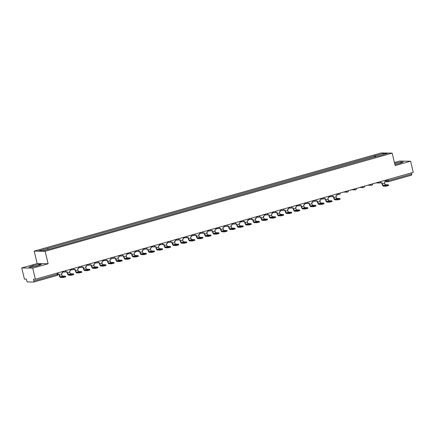 <?xml version="1.0" encoding="UTF-8"?>
<svg xmlns="http://www.w3.org/2000/svg" width="435" height="435" viewBox="0 0 435 435"><rect width="100%" height="100%" fill="white"/><g stroke="black" fill="none" stroke-linecap="round" stroke-linejoin="round"><path stroke-width="0.65" d="M21.75 267.944L32.712 268.112L35.382 279.237L413.25 172.347L410.58 161.222L395.159 165.583L392.163 153.12L381.207 152.951L34.18 251.115L37.171 263.583L21.75 267.944L24.42 279.063L26.361 279.096L26.774 280.831A1.158 0.424 -105.8 0 0 27.481 281.951L33.685 282.049A1.158 0.424 -105.8 0 0 33.734 282.043A1.158 0.424 -105.8 0 0 33.859 280.939L57.3 274.306L57.985 274.028L57.719 272.919M410.58 161.222L399.618 161.053L394.425 162.521M32.712 268.112L48.133 263.751L45.142 251.289L392.163 153.12M35.382 279.237L33.441 279.205L33.859 280.939M411.439 172.858L411.727 174.049A1.158 0.424 74.2 0 1 411.602 175.153A1.158 0.424 74.2 0 1 411.553 175.158L388.205 181.765M375.786 156.823L375.117 155.757L383.811 153.299L387.493 153.359L378.776 155.975M375.117 155.757L38.851 250.881L42.538 250.935L51.743 248.488L378.798 155.817M34.18 251.115L45.142 251.289M394.893 164.484L399.52 163.446L403.294 162.01L400.852 161.972L394.627 163.37L394.904 164.479M37.171 263.583L48.133 263.751M31.478 267.188L37.693 265.796L41.466 264.366L39.025 264.328L32.81 265.72L29.036 267.155L31.478 267.188M374.916 157.068L374.6 155.752M47.545 248.423L48.133 249.353M383.811 153.299L383.534 154.474M401.065 162.859L400.852 161.972M33.076 266.834L32.81 265.72M39.237 265.214L39.025 264.328M386.008 185.451L388.433 184.821L385.606 184.755L383.278 185.413L386.008 185.451L386.182 186.18L383.452 186.136A2.311 0.843 74.2 0 1 382.039 183.891L381.767 182.765M388.509 185.522L386.182 186.18M380.652 181.993L380.897 183.015L382.033 182.689L382.321 183.891A1.561 0.571 -105.8 0 0 383.278 185.413M380.897 183.015L380.478 182.461M385.16 180.291L385.502 181.71L384.361 182.031L384.649 183.233A1.561 0.571 -105.8 0 0 385.606 184.755M337.571 199.154L339.996 198.523L337.168 198.452L334.841 199.11L337.571 199.154L337.745 199.882L335.015 199.839A2.311 0.843 74.2 0 1 333.601 197.588L333.33 196.468M340.072 199.225L337.745 199.882M332.215 195.696L332.46 196.712L333.596 196.392L333.884 197.593A1.561 0.571 -105.8 0 0 334.841 199.11M332.46 196.712L332.041 196.163M336.723 193.994L337.065 195.413L335.923 195.734L336.212 196.935A1.561 0.571 -105.8 0 0 337.168 198.452M329.496 201.438L331.927 200.807L329.094 200.736L326.767 201.394L329.496 201.438L329.67 202.166L326.941 202.123A2.311 0.843 74.2 0 1 325.527 199.872L325.26 198.751M331.997 201.508L329.67 202.166M324.14 197.979L324.385 198.996L325.521 198.675L325.815 199.877A1.561 0.571 -105.8 0 0 326.767 201.394M324.385 198.996L323.966 198.447M328.648 196.277L328.99 197.697L327.854 198.017L328.142 199.219A1.561 0.571 -105.8 0 0 329.094 200.736M321.421 203.721L323.852 203.091L321.025 203.02L318.692 203.678L321.421 203.721L321.596 204.45L318.866 204.406A2.311 0.843 74.2 0 1 317.452 202.155L317.186 201.035M323.928 203.792L321.596 204.45M316.066 200.258L316.31 201.28L317.452 200.959L317.74 202.161A1.561 0.571 -105.8 0 0 318.692 203.678M316.31 201.28L315.897 200.731M320.579 198.561L320.916 199.98L319.779 200.301L320.068 201.503A1.561 0.571 -105.8 0 0 321.025 203.02M313.352 206.005L315.777 205.374L312.95 205.304L310.623 205.962L313.352 206.005L313.526 206.734L310.797 206.69A2.311 0.843 74.2 0 1 309.383 204.439L309.111 203.319M315.853 206.076L313.526 206.734M307.996 202.541L308.241 203.564L309.377 203.243L309.666 204.445A1.561 0.571 -105.8 0 0 310.623 205.962M308.241 203.564L307.822 203.014M312.504 200.845L312.847 202.264L311.705 202.585L311.993 203.787A1.561 0.571 -105.8 0 0 312.95 205.304M305.278 208.289L307.708 207.658L304.875 207.587L302.548 208.245L305.278 208.289L305.452 209.017L302.722 208.974A2.311 0.843 74.2 0 1 301.308 206.723L301.042 205.603M307.779 208.36L305.452 209.017M299.922 204.825L300.166 205.847L301.308 205.527L301.596 206.728A1.561 0.571 -105.8 0 0 302.548 208.245M300.166 205.847L299.753 205.298M304.435 203.129L304.772 204.548L303.635 204.869L303.924 206.07A1.561 0.571 -105.8 0 0 304.875 207.587M297.203 210.573L299.633 209.942L296.806 209.871L294.473 210.529L297.203 210.573L297.377 211.301L294.647 211.258A2.311 0.843 74.2 0 1 293.239 209.007L292.967 207.886M299.71 210.643L297.377 211.301M291.847 207.109L292.092 208.131L293.233 207.81L293.522 209.012A1.561 0.571 -105.8 0 0 294.473 210.529M292.092 208.131L291.678 207.582M296.36 205.412L296.703 206.832L295.561 207.152L295.849 208.354A1.561 0.571 -105.8 0 0 296.806 209.871M289.134 212.856L291.559 212.226L288.731 212.155L286.404 212.813L289.134 212.856L289.308 213.585L286.578 213.541A2.311 0.843 74.2 0 1 285.164 211.29L284.892 210.17M291.635 212.927L289.308 213.585M283.778 209.393L284.022 210.415L285.159 210.094L285.447 211.296A1.561 0.571 -105.8 0 0 286.404 212.813M284.022 210.415L283.604 209.866M288.285 207.696L288.628 209.115L287.486 209.436L287.78 210.638A1.561 0.571 -105.8 0 0 288.731 212.155M281.059 215.14L283.489 214.509L280.657 214.439L278.329 215.097L281.059 215.14L281.233 215.869L278.503 215.825A2.311 0.843 74.2 0 1 277.09 213.574L276.823 212.454M283.56 215.211L281.233 215.869M275.703 211.676L275.948 212.699L277.09 212.378L277.378 213.58A1.561 0.571 -105.8 0 0 278.329 215.097M275.948 212.699L275.534 212.149M280.216 209.98L280.553 211.399L279.417 211.72L279.705 212.922A1.561 0.571 -105.8 0 0 280.657 214.439M272.984 217.424L275.415 216.793L272.587 216.722L270.255 217.38L272.984 217.424L273.158 218.152L270.434 218.109A2.311 0.843 74.2 0 1 269.02 215.858L268.748 214.738M275.491 217.495L273.158 218.152M267.628 213.96L267.878 214.982L269.015 214.662L269.303 215.863A1.561 0.571 -105.8 0 0 270.255 217.38M267.878 214.982L267.46 214.433M272.141 212.264L272.484 213.683L271.342 214.004L271.63 215.205A1.561 0.571 -105.8 0 0 272.587 216.722M264.915 219.708L267.34 219.077L264.513 219.006L262.185 219.664L264.915 219.708L265.089 220.436L262.359 220.393A2.311 0.843 74.2 0 1 260.946 218.142L260.674 217.021M267.416 219.778L265.089 220.436M259.559 216.244L259.804 217.266L260.94 216.945L261.228 218.147A1.561 0.571 -105.8 0 0 262.185 219.664M259.804 217.266L259.385 216.717M264.067 214.547L264.409 215.967L263.273 216.287L263.561 217.489A1.561 0.571 -105.8 0 0 264.513 219.006M256.84 221.991L259.271 221.361L256.438 221.29L254.111 221.948L256.84 221.991L257.014 222.72L254.285 222.676A2.311 0.843 74.2 0 1 252.871 220.425L252.604 219.305M259.342 222.062L257.014 222.72M251.484 218.528L251.729 219.55L252.871 219.229L253.159 220.431A1.561 0.571 -105.8 0 0 254.111 221.948M251.729 219.55L251.316 218.995M255.997 216.831L256.335 218.25L255.198 218.571L255.486 219.773A1.561 0.571 -105.8 0 0 256.438 221.29M248.766 224.275L251.196 223.644L248.369 223.574L246.041 224.232L248.766 224.275L248.945 225.004L246.215 224.96A2.311 0.843 74.2 0 1 244.802 222.709L244.53 221.589M251.272 224.34L248.945 225.004M243.41 220.811L243.66 221.834L244.796 221.513L245.084 222.715A1.561 0.571 -105.8 0 0 246.041 224.232M243.66 221.834L243.241 221.279M247.923 219.115L248.265 220.534L247.123 220.855L247.412 222.057A1.561 0.571 -105.8 0 0 248.369 223.574M240.696 226.559L243.121 225.928L240.294 225.857L237.967 226.515L240.696 226.559L240.87 227.287L238.141 227.244A2.311 0.843 74.2 0 1 236.727 224.993L236.455 223.873M243.198 226.624L240.87 227.287M235.34 223.095L235.585 224.117L236.722 223.797L237.01 224.998A1.561 0.571 -105.8 0 0 237.967 226.515M235.585 224.117L235.166 223.563M239.848 221.399L240.191 222.818L239.054 223.139L239.342 224.34A1.561 0.571 -105.8 0 0 240.294 225.857M232.622 228.843L235.052 228.212L232.219 228.141L229.892 228.799L232.622 228.843L232.796 229.571L230.066 229.528A2.311 0.843 74.2 0 1 228.652 227.277L228.386 226.156M235.128 228.908L232.796 229.571M227.266 225.379L227.51 226.401L228.652 226.08L228.94 227.282A1.561 0.571 -105.8 0 0 229.892 228.799M227.51 226.401L227.097 225.847M231.779 223.682L232.116 225.102L230.98 225.422L231.268 226.624A1.561 0.571 -105.8 0 0 232.219 228.141M224.552 231.126L226.978 230.496L224.15 230.425L221.823 231.083L224.552 231.126L224.726 231.855L221.997 231.811A2.311 0.843 74.2 0 1 220.583 229.56L220.311 228.44M227.054 231.192L224.726 231.855M219.196 227.663L219.441 228.685L220.578 228.364L220.866 229.566A1.561 0.571 -105.8 0 0 221.823 231.083M219.441 228.685L219.022 228.13M223.704 225.966L224.047 227.385L222.905 227.706L223.193 228.908A1.561 0.571 -105.8 0 0 224.15 230.425M216.478 233.41L218.903 232.779L216.075 232.709L213.748 233.367L216.478 233.41L216.652 234.139L213.922 234.095A2.311 0.843 74.2 0 1 212.508 231.844L212.236 230.724M218.979 233.475L216.652 234.139M211.122 229.946L211.367 230.969L212.503 230.648L212.791 231.85A1.561 0.571 -105.8 0 0 213.748 233.367M211.367 230.969L210.948 230.414M215.629 228.25L215.972 229.664L214.836 229.99L215.124 231.192A1.561 0.571 -105.8 0 0 216.075 232.709M208.403 235.694L210.834 235.058L208.006 234.992L205.673 235.65L208.403 235.694L208.577 236.422L205.847 236.379A2.311 0.843 74.2 0 1 204.434 234.128L204.167 233.008M210.91 235.759L208.577 236.422M203.047 232.23L203.292 233.252L204.434 232.932L204.722 234.133A1.561 0.571 -105.8 0 0 205.673 235.65M203.292 233.252L202.879 232.698M207.56 230.534L207.897 231.947L206.761 232.274L207.049 233.475A1.561 0.571 -105.8 0 0 208.006 234.992M200.334 237.978L202.759 237.341L199.931 237.276L197.604 237.934L200.334 237.978L200.508 238.701L197.778 238.663A2.311 0.843 74.2 0 1 196.364 236.412L196.093 235.291M202.835 238.043L200.508 238.701M194.978 234.514L195.223 235.536L196.359 235.215L196.647 236.417A1.561 0.571 -105.8 0 0 197.604 237.934M195.223 235.536L194.804 234.982M199.486 232.817L199.828 234.231L198.686 234.557L198.974 235.759A1.561 0.571 -105.8 0 0 199.931 237.276M192.259 240.261L194.69 239.625L191.857 239.56L189.529 240.218L192.259 240.261L192.433 240.985L189.703 240.946A2.311 0.843 74.2 0 1 188.29 238.695L188.023 237.575M194.76 240.327L192.433 240.985M186.903 236.798L187.148 237.82L188.284 237.499L188.572 238.701A1.561 0.571 -105.8 0 0 189.529 240.218M187.148 237.82L186.729 237.265M191.411 235.096L191.753 236.515L190.617 236.841L190.905 238.043A1.561 0.571 -105.8 0 0 191.857 239.56M184.184 242.545L186.615 241.909L183.787 241.844L181.455 242.502L184.184 242.545L184.358 243.268L181.629 243.23A2.311 0.843 74.2 0 1 180.215 240.979L179.949 239.859M186.691 242.61L184.358 243.268M178.828 239.081L179.073 240.104L180.215 239.783L180.503 240.985A1.561 0.571 -105.8 0 0 181.455 242.502M179.073 240.104L178.66 239.549M183.342 237.379L183.679 238.799L182.542 239.125L182.831 240.327A1.561 0.571 -105.8 0 0 183.787 241.844M176.115 244.829L178.54 244.193L175.713 244.127L173.386 244.785L176.115 244.829L176.289 245.552L173.56 245.514A2.311 0.843 74.2 0 1 172.146 243.263L171.874 242.143M178.616 244.894L176.289 245.552M170.759 241.365L171.004 242.387L172.14 242.067L172.429 243.268A1.561 0.571 -105.8 0 0 173.386 244.785M171.004 242.387L170.585 241.833M175.267 239.663L175.609 241.082L174.468 241.409L174.756 242.61A1.561 0.571 -105.8 0 0 175.713 244.127M168.041 247.113L170.471 246.476L167.638 246.411L165.311 247.069L168.041 247.113L168.214 247.836L165.485 247.798A2.311 0.843 74.2 0 1 164.071 245.547L163.805 244.426M170.542 247.178L168.214 247.836M162.685 243.649L162.929 244.671L164.066 244.35L164.359 245.552A1.561 0.571 -105.8 0 0 165.311 247.069M162.929 244.671L162.511 244.117M167.192 241.947L167.535 243.366L166.398 243.692L166.687 244.894A1.561 0.571 -105.8 0 0 167.638 246.411M159.966 249.396L162.396 248.76L159.569 248.695L157.236 249.353L159.966 249.396L160.14 250.12L157.41 250.081A2.311 0.843 74.2 0 1 155.996 247.83L155.73 246.705M162.472 249.462L160.14 250.12M154.61 245.933L154.855 246.955L155.996 246.634L156.285 247.836A1.561 0.571 -105.8 0 0 157.236 249.353M154.855 246.955L154.441 246.4M159.123 244.231L159.46 245.65L158.324 245.976L158.612 247.178A1.561 0.571 -105.8 0 0 159.569 248.695M151.897 251.68L154.322 251.044L151.494 250.979L149.167 251.637L151.897 251.68L152.071 252.403L149.341 252.365A2.311 0.843 74.2 0 1 147.927 250.114L147.655 248.989M154.398 251.745L152.071 252.403M146.541 248.216L146.785 249.239L147.922 248.918L148.21 250.12A1.561 0.571 -105.8 0 0 149.167 251.637M146.785 249.239L146.367 248.684M151.048 246.514L151.391 247.934L150.249 248.254L150.537 249.456A1.561 0.571 -105.8 0 0 151.494 250.979M143.822 253.964L146.252 253.328L143.419 253.262L141.092 253.92L143.822 253.964L143.996 254.687L141.266 254.644A2.311 0.843 74.2 0 1 139.852 252.398L139.586 251.272M146.323 254.029L143.996 254.687M138.466 250.5L138.711 251.522L139.852 251.202L140.141 252.403A1.561 0.571 -105.8 0 0 141.092 253.92M138.711 251.522L138.297 250.968M142.979 248.798L143.316 250.217L142.18 250.538L142.468 251.74A1.561 0.571 -105.8 0 0 143.419 253.262M135.747 256.248L138.178 255.611L135.35 255.546L133.018 256.204L135.747 256.248L135.921 256.971L133.192 256.927A2.311 0.843 74.2 0 1 131.783 254.682L131.511 253.556M138.254 256.313L135.921 256.971M130.391 252.784L130.636 253.806L131.778 253.485L132.066 254.687A1.561 0.571 -105.8 0 0 133.018 256.204M130.636 253.806L130.223 253.252M134.904 251.082L135.247 252.501L134.105 252.822L134.393 254.024A1.561 0.571 -105.8 0 0 135.35 255.546M127.678 258.531L130.103 257.895L127.276 257.83L124.948 258.488L127.678 258.531L127.852 259.255L125.122 259.211A2.311 0.843 74.2 0 1 123.709 256.965L123.437 255.84M130.179 258.597L127.852 259.255M122.322 255.068L122.567 256.09L123.703 255.769L123.991 256.971A1.561 0.571 -105.8 0 0 124.948 258.488M122.567 256.09L122.148 255.535M126.83 253.366L127.172 254.785L126.03 255.106L126.324 256.307A1.561 0.571 -105.8 0 0 127.276 257.83M119.603 260.815L122.034 260.179L119.201 260.114L116.874 260.772L119.603 260.815L119.777 261.538L117.048 261.495A2.311 0.843 74.2 0 1 115.634 259.249L115.367 258.124M122.104 260.88L119.777 261.538M114.247 257.351L114.492 258.374L115.634 258.053L115.922 259.255A1.561 0.571 -105.8 0 0 116.874 260.772M114.492 258.374L114.079 257.819M118.76 255.649L119.098 257.069L117.961 257.389L118.249 258.591A1.561 0.571 -105.8 0 0 119.201 260.114M111.529 263.099L113.959 262.463L111.132 262.397L108.799 263.055L111.529 263.099L111.703 263.822L108.978 263.779A2.311 0.843 74.2 0 1 107.565 261.533L107.293 260.407M114.035 263.164L111.703 263.822M106.173 259.635L106.423 260.657L107.559 260.337L107.847 261.538A1.561 0.571 -105.8 0 0 108.799 263.055M106.423 260.657L106.004 260.103M110.686 257.933L111.028 259.352L109.886 259.673L110.175 260.875A1.561 0.571 -105.8 0 0 111.132 262.397M103.459 265.383L105.884 264.746L103.057 264.681L100.73 265.339L103.459 265.383L103.633 266.106L100.904 266.062A2.311 0.843 74.2 0 1 99.49 263.817L99.218 262.691M105.961 265.448L103.633 266.106M98.103 261.919L98.348 262.941L99.484 262.615L99.773 263.817A1.561 0.571 -105.8 0 0 100.73 265.339M98.348 262.941L97.929 262.387M102.611 260.217L102.954 261.636L101.817 261.957L102.105 263.159A1.561 0.571 -105.8 0 0 103.057 264.681M95.385 267.666L97.815 267.03L94.982 266.965L92.655 267.623L95.385 267.666L95.559 268.39L92.829 268.346A2.311 0.843 74.2 0 1 91.415 266.1L91.149 264.975M97.886 267.732L95.559 268.39M90.029 264.203L90.273 265.225L91.415 264.899L91.703 266.1A1.561 0.571 -105.8 0 0 92.655 267.623M90.273 265.225L89.86 264.67M94.542 262.501L94.879 263.92L93.742 264.241L94.031 265.442A1.561 0.571 -105.8 0 0 94.982 266.965M87.31 269.945L89.74 269.314L86.913 269.249L84.586 269.907L87.31 269.945L87.489 270.673L84.76 270.63A2.311 0.843 74.2 0 1 83.346 268.384L83.074 267.259M89.817 270.015L87.489 270.673M81.954 266.486L82.204 267.509L83.341 267.182L83.629 268.384A1.561 0.571 -105.8 0 0 84.586 269.907M82.204 267.509L81.785 266.954M86.467 264.784L86.81 266.204L85.668 266.524L85.956 267.726A1.561 0.571 -105.8 0 0 86.913 269.249M79.241 272.228L81.666 271.598L78.838 271.527L76.511 272.19L79.241 272.228L79.415 272.957L76.685 272.914A2.311 0.843 74.2 0 1 75.271 270.668L74.999 269.542M81.742 272.299L79.415 272.957M73.885 268.77L74.129 269.792L75.266 269.466L75.554 270.668A1.561 0.571 -105.8 0 0 76.511 272.19M74.129 269.792L73.711 269.238M78.392 267.068L78.735 268.487L77.599 268.808L77.887 270.01A1.561 0.571 -105.8 0 0 78.838 271.527M71.166 274.512L73.597 273.881L70.764 273.811L68.436 274.474L71.166 274.512L71.34 275.241L68.61 275.197A2.311 0.843 74.2 0 1 67.197 272.952L66.93 271.826M73.673 274.583L71.34 275.241M65.81 271.054L66.055 272.076L67.197 271.75L67.485 272.952A1.561 0.571 -105.8 0 0 68.436 274.474M66.055 272.076L65.641 271.522M70.323 269.352L70.66 270.771L69.524 271.092L69.812 272.294A1.561 0.571 -105.8 0 0 70.764 273.811M63.097 276.796L65.522 276.165L62.694 276.094L60.367 276.758L63.097 276.796L63.271 277.525L60.541 277.481A2.311 0.843 74.2 0 1 59.127 275.235L58.855 274.11M65.598 276.867L63.271 277.525M58.018 274.349L59.122 274.034L59.41 275.235A1.561 0.571 -105.8 0 0 60.367 276.758M62.248 271.636L62.591 273.055L61.449 273.376L61.737 274.577A1.561 0.571 -105.8 0 0 62.694 276.094M63.896 271.168L65.788 270.635A1.158 1.158 0 0 1 64.646 272.054A1.158 1.071 90.9 0 0 64.935 272.016M71.971 268.884L73.863 268.351A1.158 1.158 0 0 1 72.721 269.771A1.158 1.071 90.9 0 0 73.009 269.733M80.045 266.601L81.932 266.068A1.158 1.158 0 0 1 80.796 267.487A1.158 1.071 90.9 0 0 81.079 267.449M88.115 264.317L90.007 263.784A1.158 1.158 0 0 1 88.865 265.203A1.158 1.071 90.9 0 0 89.153 265.165M96.189 262.033L98.082 261.5A1.158 1.158 0 0 1 96.94 262.919A1.158 1.071 90.9 0 0 97.222 262.881M104.264 259.749L106.151 259.216M112.333 257.466L114.226 256.933A1.158 1.158 0 0 1 113.084 258.352A1.158 1.071 90.9 0 0 113.372 258.314M120.408 255.182L122.3 254.649A1.158 1.158 0 0 1 121.158 256.068A1.158 1.071 90.9 0 0 121.441 256.03M128.483 252.898L130.369 252.365A1.158 1.158 0 0 1 129.228 253.784A1.158 1.071 90.9 0 0 129.516 253.746M136.552 250.614L138.444 250.081A1.158 1.158 0 0 1 137.302 251.501A1.158 1.071 90.9 0 0 137.59 251.463M144.627 248.331L146.519 247.798A1.158 1.158 0 0 1 145.377 249.217A1.158 1.071 90.9 0 0 145.66 249.179M152.701 246.052L154.588 245.514A1.158 1.158 0 0 1 153.446 246.933A1.158 1.071 90.9 0 0 153.734 246.895M160.771 243.769L162.663 243.23A1.158 1.158 0 0 1 161.521 244.649A1.158 1.071 90.9 0 0 161.809 244.611M168.845 241.485L170.737 240.946A1.158 1.158 0 0 1 169.596 242.366A1.158 1.071 90.9 0 0 169.878 242.328M176.92 239.201L178.807 238.663A1.158 1.158 0 0 1 177.665 240.082A1.158 1.071 90.9 0 0 177.953 240.044M184.989 236.917L186.881 236.379A1.158 1.158 0 0 1 185.74 237.798A1.158 1.071 90.9 0 0 186.028 237.766M193.064 234.634L194.956 234.095A1.158 1.158 0 0 1 193.814 235.514A1.158 1.071 90.9 0 0 194.097 235.482M201.133 232.35L203.025 231.811A1.158 1.158 0 0 1 201.883 233.231A1.158 1.071 90.9 0 0 202.172 233.198M209.208 230.066L211.1 229.528A1.158 1.158 0 0 1 209.958 230.952A1.158 1.071 90.9 0 0 210.246 230.914M217.282 227.782L219.175 227.244A1.158 1.158 0 0 1 218.033 228.669A1.158 1.071 90.9 0 0 218.316 228.631M225.352 225.499L227.244 224.96A1.158 1.158 0 0 1 226.102 226.385A1.158 1.071 90.9 0 0 226.39 226.347M233.426 223.215L235.319 222.676A1.158 1.158 0 0 1 234.177 224.101A1.158 1.071 90.9 0 0 234.465 224.063M241.501 220.931L243.388 220.393A1.158 1.158 0 0 1 242.251 221.817A1.158 1.071 90.9 0 0 242.534 221.779M249.57 218.647L251.463 218.109A1.158 1.158 0 0 1 250.321 219.534A1.158 1.071 90.9 0 0 250.609 219.496M257.645 216.364L259.537 215.825A1.158 1.158 0 0 1 258.395 217.25A1.158 1.071 90.9 0 0 258.678 217.212M265.72 214.08L267.607 213.547M273.789 211.796L275.681 211.263M281.864 209.512L283.756 208.979A1.158 1.158 0 0 1 282.614 210.399A1.158 1.071 90.9 0 0 282.897 210.361M289.938 207.229L291.825 206.696A1.158 1.158 0 0 1 290.683 208.115A1.158 1.071 90.9 0 0 290.971 208.077M298.008 204.945L299.9 204.412A1.158 1.158 0 0 1 298.758 205.831A1.158 1.071 90.9 0 0 299.046 205.793M306.082 202.661L307.975 202.128A1.158 1.158 0 0 1 306.833 203.547A1.158 1.071 90.9 0 0 307.115 203.509M314.157 200.377L316.044 199.844A1.158 1.158 0 0 1 314.902 201.264A1.158 1.071 90.9 0 0 315.19 201.226M322.226 198.094L324.118 197.561A1.158 1.158 0 0 1 322.977 198.98A1.158 1.071 90.9 0 0 323.265 198.942M330.301 195.81L332.193 195.277A1.158 1.158 0 0 1 331.051 196.696A1.158 1.071 90.9 0 0 331.334 196.658M338.376 193.526L340.262 192.993A1.158 1.158 0 0 1 339.121 194.412A1.158 1.071 90.9 0 0 339.409 194.374M346.445 191.242L348.337 190.709A1.158 1.158 0 0 1 347.195 192.129A1.158 1.071 90.9 0 0 347.483 192.091M354.52 188.959L356.412 188.426A1.158 1.158 0 0 1 355.27 189.845A1.158 1.071 90.9 0 0 355.553 189.807M362.589 186.675L364.481 186.142A1.158 1.158 0 0 1 363.339 187.561A1.158 1.071 90.9 0 0 363.627 187.523M370.663 184.391L372.556 183.858A1.158 1.158 0 0 1 371.414 185.277A1.158 1.071 90.9 0 0 371.702 185.239M378.738 182.107L380.63 181.574A1.158 1.158 0 0 1 379.489 182.994A1.158 1.071 90.9 0 0 379.771 182.956M57.012 273.115L57.3 274.306A1.158 0.424 -105.8 0 1 57.175 275.415A1.158 0.424 -105.8 0 1 57.132 275.42L33.778 282.027M385.318 180.944L388.286 180.677L411.727 174.049M386.552 179.9L386.813 180.965A1.158 1.071 -89.1 0 0 387.83 181.83A1.158 1.158 0 0 0 388.161 181.786A1.158 0.424 -105.8 0 0 388.286 180.677L387.998 179.486M378.483 182.183A1.158 1.071 90.9 0 0 379.489 182.994L375.807 182.939M370.408 184.462A1.158 1.071 90.9 0 0 371.414 185.277L367.738 185.223M362.339 186.745A1.158 1.071 90.9 0 0 363.339 187.561L359.663 187.501M354.264 189.029A1.158 1.071 90.9 0 0 355.27 189.845L351.589 189.785M346.189 191.313A1.158 1.071 90.9 0 0 347.195 192.129L343.519 192.069M338.12 193.597A1.158 1.071 90.9 0 0 339.121 194.412L336.815 194.374M330.045 195.88A1.158 1.071 90.9 0 0 331.051 196.696L328.74 196.658M321.971 198.164A1.158 1.071 90.9 0 0 322.977 198.98L320.671 198.942M313.901 200.448A1.158 1.071 90.9 0 0 314.902 201.264L312.596 201.226M305.827 202.732A1.158 1.071 90.9 0 0 306.833 203.547L304.522 203.509M297.752 205.016A1.158 1.071 90.9 0 0 298.758 205.831L296.452 205.793M289.683 207.299A1.158 1.071 90.9 0 0 290.683 208.115L288.378 208.077M281.608 209.583A1.158 1.071 90.9 0 0 282.614 210.399L280.303 210.361M273.533 211.867A1.158 1.071 90.9 0 0 274.828 212.644M265.464 214.15A1.158 1.071 90.9 0 0 266.753 214.928M257.389 216.434A1.158 1.071 90.9 0 0 258.395 217.25L256.09 217.212M249.32 218.718A1.158 1.071 90.9 0 0 250.321 219.534L248.015 219.496M241.246 221.002A1.158 1.071 90.9 0 0 242.251 221.817L239.941 221.779M233.171 223.285A1.158 1.071 90.9 0 0 234.177 224.101L231.871 224.063M225.102 225.569A1.158 1.071 90.9 0 0 226.102 226.385L223.797 226.347M217.027 227.853A1.158 1.071 90.9 0 0 218.033 228.669L215.722 228.631M208.952 230.137A1.158 1.071 90.9 0 0 209.958 230.952L207.653 230.914M200.883 232.42A1.158 1.071 90.9 0 0 201.883 233.231L199.578 233.198M192.808 234.704A1.158 1.071 90.9 0 0 193.814 235.514L191.503 235.482M184.734 236.988A1.158 1.071 90.9 0 0 185.74 237.798L183.434 237.766M176.664 239.272A1.158 1.071 90.9 0 0 177.665 240.082L175.359 240.049M168.59 241.555A1.158 1.071 90.9 0 0 169.596 242.366L167.285 242.333M160.515 243.839A1.158 1.071 90.9 0 0 161.521 244.649L159.215 244.617M152.446 246.123A1.158 1.071 90.9 0 0 153.446 246.933L151.141 246.901M144.371 248.407A1.158 1.071 90.9 0 0 145.377 249.217L143.066 249.184M136.296 250.69A1.158 1.071 90.9 0 0 137.302 251.501L134.997 251.468M128.227 252.974A1.158 1.071 90.9 0 0 129.228 253.784L126.922 253.752M120.152 255.258A1.158 1.071 90.9 0 0 121.158 256.068L118.847 256.036M112.078 257.542A1.158 1.071 90.9 0 0 113.084 258.352L110.778 258.319M104.008 259.825A1.158 1.071 90.9 0 0 105.297 260.598M95.934 262.109A1.158 1.071 90.9 0 0 96.94 262.919L94.634 262.887M87.865 264.393A1.158 1.071 90.9 0 0 88.865 265.203L86.56 265.171M79.79 266.677A1.158 1.071 90.9 0 0 80.796 267.487L78.485 267.449M71.715 268.96A1.158 1.071 90.9 0 0 72.721 269.771L70.416 269.733M63.646 271.239A1.158 1.071 90.9 0 0 64.646 272.054L62.341 272.016M385.225 181.786L387.83 181.83A1.158 1.071 -89.1 0 0 388.112 181.792A1.158 0.424 -105.8 0 0 388.161 181.786L411.602 175.153M384.649 183.233L382.321 183.891M336.212 196.935L333.884 197.593M328.142 199.219L325.815 199.877M320.068 201.503L317.74 202.161M311.993 203.787L309.666 204.445M303.924 206.07L301.596 206.728M295.849 208.354L293.522 209.012M287.78 210.638L285.447 211.296M279.705 212.922L277.378 213.58M271.63 215.205L269.303 215.863M263.561 217.489L261.228 218.147M255.486 219.773L253.159 220.431M247.412 222.057L245.084 222.715M239.342 224.34L237.01 224.998M231.268 226.624L228.94 227.282M223.193 228.908L220.866 229.566M215.124 231.192L212.791 231.85M207.049 233.475L204.722 234.133M198.974 235.759L196.647 236.417M190.905 238.043L188.572 238.701M182.831 240.327L180.503 240.985M174.756 242.61L172.429 243.268M166.687 244.894L164.359 245.552M158.612 247.178L156.285 247.836M150.537 249.456L148.21 250.12M142.468 251.74L140.141 252.403M134.393 254.024L132.066 254.687M126.324 256.307L123.991 256.971M118.249 258.591L115.922 259.255M110.175 260.875L107.847 261.538M102.105 263.159L99.773 263.817M94.031 265.442L91.703 266.1M85.956 267.726L83.629 268.384M77.887 270.01L75.554 270.668M69.812 272.294L67.485 272.952M61.737 274.577L59.41 275.235M272.234 212.644L274.539 212.682A1.158 1.158 0 0 0 275.681 211.258M264.159 214.928L266.465 214.966A1.158 1.158 0 0 0 267.612 213.541M102.703 260.603L105.009 260.636A1.158 1.158 0 0 0 106.156 259.216M33.734 282.043L57.175 275.415A1.158 1.158 0 0 0 57.985 274.028M388.433 184.821L388.607 185.549M339.996 198.523L340.17 199.252M331.927 200.807L332.101 201.535M323.852 203.091L324.026 203.814M315.777 205.374L315.951 206.098M307.708 207.658L307.882 208.381M299.633 209.942L299.807 210.665M291.559 212.226L291.733 212.949M283.489 214.509L283.663 215.233M275.415 216.793L275.589 217.516M267.34 219.077L267.514 219.8M259.271 221.361L259.445 222.084M251.196 223.644L251.37 224.368M243.121 225.928L243.301 226.651M235.052 228.212L235.226 228.935M226.978 230.496L227.152 231.219M218.903 232.779L219.082 233.503M210.834 235.058L211.008 235.786M202.759 237.341L202.933 238.07M194.69 239.625L194.864 240.354M186.615 241.909L186.789 242.638M178.54 244.193L178.714 244.921M170.471 246.476L170.645 247.205M162.396 248.76L162.57 249.489M154.322 251.044L154.496 251.773M146.252 253.328L146.426 254.056M138.178 255.611L138.352 256.34M130.103 257.895L130.277 258.624M122.034 260.179L122.208 260.908M113.959 262.463L114.133 263.191M105.884 264.746L106.058 265.475M97.815 267.03L97.989 267.759M89.74 269.314L89.915 270.043M81.666 271.598L81.845 272.326M73.597 273.881L73.771 274.61M65.522 276.165L65.696 276.894"/></g></svg>
